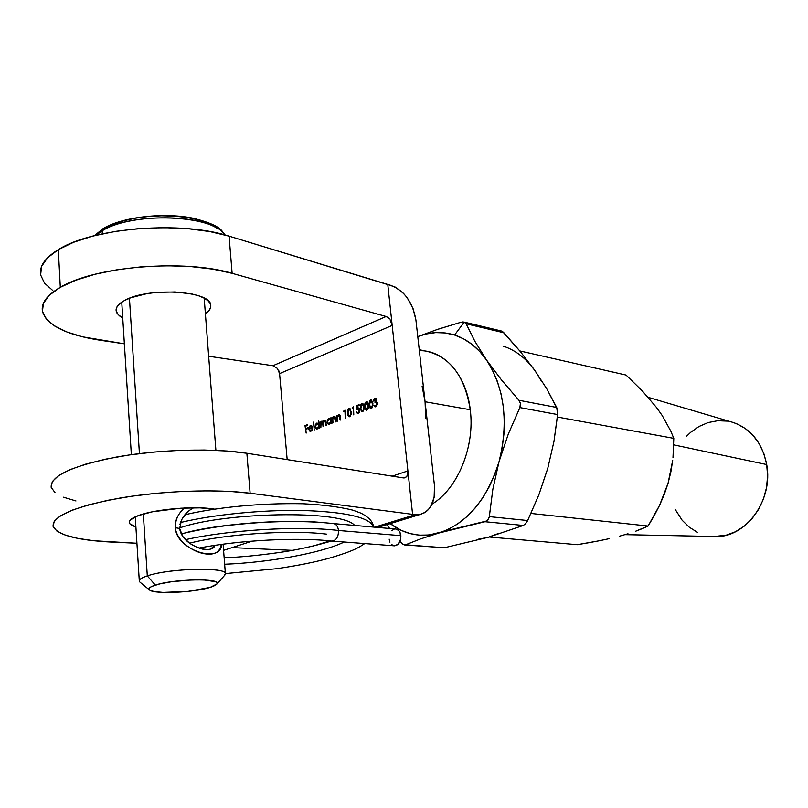 <?xml version="1.0" encoding="UTF-8"?>
<svg xmlns="http://www.w3.org/2000/svg" width="808" height="808" viewBox="0 0 808 808"><rect width="100%" height="100%" fill="white"/><g stroke="black" fill="none" stroke-linecap="round" stroke-linejoin="round"><path stroke-width="1.21" d="M124.563 300.475C147.702 286.971 210.333 290.658 210.696 304.929C211.262 307.959 209.494 310.908 205.394 313.756L209.201 310.292L210.706 307.151L210.434 304.02L208.353 301.031L204.515 298.304L199.041 295.93L192.132 294.031L175.094 291.951L156.096 292.446L146.844 293.658L130.744 297.758L124.563 300.475L119.958 303.475L117.109 306.646L116.089 309.858L116.918 312.979L119.533 315.898L122.735 317.958L118.251 314.726L116.201 311.1C115.544 307.414 118.332 303.869 124.563 300.475M138.219 515.615C154.813 509.151 194.94 505.747 214.302 509.091L199.869 507.868L180.891 508.202L152.52 511.767L138.219 515.615L130.361 519.908L129.23 522.008L130.007 523.958L135.896 526.866C132.017 525.745 129.825 524.392 129.31 522.796C128.725 520.473 131.694 518.08 138.219 515.615M419.352 350.662C443.996 349.975 466.398 374.821 470.246 409.737C464.933 376.77 450.632 357.328 427.331 351.419L419.241 349.702M370.832 407.909L370.64 408.495M277.356 368.377L272.952 365.721L208.656 356.247L272.942 365.721L386.133 316.494L232.128 273.336L229.078 236.158C182.386 220.655 92.748 227.513 58.317 249.652L60.307 287.325C95.011 266.145 185.234 259.014 232.128 273.336L212.767 269.135L190.496 266.539L166.377 265.741L141.592 266.802L117.412 269.69L95.092 274.245L75.75 280.235L60.307 287.325L58.317 249.652C44.995 257.863 39.107 266.337 40.653 275.094M425.705 418.372L425.069 401.748L470.246 409.737L425.069 401.748L434.482 485.719L434.128 497.405L430.432 507.01L427.462 510.565L423.887 513.08L419.837 514.464L412.595 514.353L392.193 325.432L279.568 373.609L287.173 459.611L279.568 373.609L277.386 368.418M373.397 400.919L374.356 398.667M278.881 370.862L279.568 373.609L392.193 325.432L390.092 319.726L392.193 325.432L387.789 284.598L229.078 236.158L390.587 285.305C404.242 290.456 412.686 302.03 415.918 320.029L434.482 485.719C435.542 501 430.997 510.505 420.857 514.231L412.595 514.353L250.137 493.244L246.864 453.258L250.137 493.244L230.26 491.446L207.313 490.82L182.376 491.426L156.691 493.254L131.593 496.233L108.373 500.202L88.213 504.939L72.074 510.201L60.63 515.716L54.267 521.2L53.096 526.412L56.944 531.129L65.408 535.169L77.972 538.411L93.96 540.754L136.926 543.249L112.665 542.138C77.477 540.37 57.62 535.159 53.116 526.483C52.166 516.14 74.285 506.697 119.493 498.142C162.661 490.719 216.887 488.85 250.137 493.244L412.595 514.353L407.899 470.913L392.234 476.164L407.899 470.913L387.789 284.598L395.011 286.971L403.475 293.334L407.212 297.799L413.009 308.434L415.918 320.029L425.069 401.748L422.089 386.072M366.953 410.111L368.488 405.182L368.397 408.05L366.579 410.191L365.095 408.929L364.549 405.252L365.206 402.515L366.67 401.667L367.842 402.586L368.488 405.182L366.741 401.677L366.095 401.758L364.63 406.656L366.327 410.181L366.953 410.111L366.307 409.292L366.872 410.09M356.611 409.737L356.793 405.566L359.095 404.677L359.176 405.485L357.267 406.232L357.166 408.424L358.53 407.929L359.631 408.979L359.499 412.131L357.52 413.544L356.227 411.888L357.591 412.686L358.651 412.282L359.358 410.484L358.813 408.939L356.611 409.737L358.399 408.767L359.338 410.08L358.116 412.636L356.227 411.888L358.166 413.464L359.843 409.919L358.51 407.919L357.166 408.424L357.267 406.232L359.176 405.485L359.095 404.677L356.793 405.566L359.156 405.283L356.793 405.566L356.611 409.737M353.066 407.848L352.207 408.181L353.49 406.848L353.783 414.928L353.49 406.848L352.207 408.181L353.066 407.848M349.662 416.706L351.167 411.838L351.076 414.676L349.288 416.797L347.844 415.534L347.319 411.888L347.965 409.191L349.803 408.474L351.167 411.838L349.45 408.363L348.834 408.434L347.389 413.282L349.056 416.787L349.662 416.706L349.066 415.908L349.601 416.675M320.867 427.493L320.382 427.674L319.857 422.018L320.423 422.816L322.099 421.15L323.049 422.099L323.927 420.453L325.099 420.19L326.25 425.442L325.765 425.624L325.21 421.231L324.341 420.907L323.281 422.857L323.554 426.462L323.069 426.654L322.544 422.352L321.079 422.422L320.867 427.493L320.645 425.109L321.655 421.938L322.796 423.766L323.069 426.654L323.554 426.462L323.341 424.261L324.341 420.907L325.473 422.544L325.765 425.624L326.25 425.442L325.957 422.362L324.361 420.18L323.049 422.099L322.15 421.15L320.423 422.816L319.857 422.018L320.382 427.674L320.867 427.493M318.382 423.715L318.544 420.16L319.291 428.099L318.716 427.301L317.675 428.745L316.423 429.068L315.009 427.392L315.332 424.533L316.928 423.069L318.382 423.715L316.696 423.139L314.918 426.826L316.504 429.078L317.221 428.987L318.716 427.301L319.291 428.099L318.544 420.16L318.887 423.796L318.382 423.715M306.161 433.108L304.99 425.614L307.545 424.624L307.626 425.412L305.535 426.22L305.747 428.573L307.838 427.775L307.909 428.563L305.818 429.361L306.161 433.108L305.818 429.361L307.909 428.563L307.838 427.775L305.747 428.573L305.535 426.22L307.626 425.412L307.545 424.624L304.99 425.614L306.161 433.108M309.161 429.2L310.424 430.816L312.534 429.169L311.898 430.614L310.11 431.502L308.676 429.25L309.535 426.159L311.666 425.725L312.625 427.876L309.161 429.2L312.625 427.876L312.019 426.089L310.363 425.584L308.949 427.21L308.676 429.25L310.151 431.512L312.534 429.169L310.767 430.735L311.686 430.866L310.252 430.805L309.161 429.2M314.231 430.028L313.494 422.119L314.231 430.028M330.452 419.029L330.836 417.786L331.381 423.473L330.896 423.665L330.805 422.675L329.735 424.139L328.472 424.473L327.038 422.776L327.361 419.897L328.967 418.413L330.452 419.029L328.735 418.494L326.947 422.21L328.543 424.483L329.29 424.382L330.805 422.675L330.896 423.665L331.381 423.473L330.836 417.786L330.452 419.029L330.967 419.099L330.452 419.029M332.987 422.867L332.502 423.049L331.947 417.352L332.441 417.17L332.532 418.191L333.512 416.726L334.754 416.484L335.997 421.715L335.502 421.907L334.987 417.716L333.926 417.221L332.775 418.837L332.987 422.867L332.714 419.241L335.037 416.675L333.936 416.484L332.532 418.191L332.441 417.17L331.947 417.352L332.502 423.049L332.987 422.867M337.603 421.099L337.118 421.291L336.562 415.575L337.148 416.423L338.562 414.706L340.077 415.544L340.633 419.948L340.138 420.13L339.522 415.736L338.542 415.433L337.391 417.059L337.603 421.099L337.33 417.473L339.673 414.898L338.996 415.363L340.138 420.13L340.633 419.948L340.35 417.019L339.118 414.625L337.148 416.423L336.562 415.575L337.118 421.291L337.603 421.099M344.531 411.151L343.683 411.474L344.945 410.151L345.228 418.191L344.945 410.151L343.683 411.474L344.531 411.151M364.125 406.858L363.499 411.009L361.499 411.656L360.247 407.868L360.863 404.202L362.731 403.475L364.034 406.161L362.388 403.364L361.752 403.445L360.287 408.333L361.974 411.848L362.59 411.767L364.125 406.858M372.882 403.495L372.246 407.676L370.226 408.323L368.953 404.515L369.579 400.829L371.468 400.091L372.791 402.798L371.125 399.98L370.478 400.061L369.004 404.98L370.71 408.515L371.337 408.434L372.882 403.495M376.255 399.98L375.387 399.081L373.902 400.859L373.387 401.061L373.518 400.182L375.245 398.263L376.71 399.425L376.276 401.687L377.296 402.697L377.376 404.646L375.457 406.838L373.579 405.131L375.144 406.03L376.609 405.121L376.7 402.96L375.013 402.667L374.922 401.849L376.255 399.98L375.013 402.667L376.023 402.515L376.952 403.677L375.659 405.929L373.579 405.131L374.952 406.858L375.74 406.757L377.457 403.414L376.276 401.687L376.77 399.778L374.882 398.354L373.387 401.061L374.973 399.172L376.255 399.98M432.028 504.111C457.702 488.789 475.124 446.531 470.246 409.737C475.124 446.531 457.702 488.789 432.028 504.111M100.748 340.34C66.498 335.037 47.076 325.422 42.46 311.484C40.925 303.232 46.874 295.173 60.307 287.325L49.399 295.142L43.42 303.283L42.44 311.363L46.298 319.039L54.641 325.998L66.933 331.987L82.527 336.815L124.371 343.824L100.748 340.34M55.005 492.607L51.167 487.345L52.298 481.588L58.59 475.609L69.932 469.66L85.951 464.065L105.959 459.085L129.017 455.005L153.944 452.046L179.467 450.359L204.252 450.016L227.078 451.005L246.864 453.258C213.756 447.965 159.863 449.319 116.998 456.944C72.114 465.812 50.177 475.973 51.187 487.426M388.204 317.625L386.133 316.494L232.128 273.336L229.078 236.158L209.807 231.563L187.658 228.654L163.671 227.624L139.037 228.563L115.019 231.431L92.849 236.088L73.649 242.269L58.317 249.652L47.51 257.843L41.582 266.408L40.632 274.962L44.501 283.113L52.813 290.547M272.942 365.721L386.133 316.494L389.305 318.695M292.183 550.349L232.068 547.602L292.183 550.349M415.453 514.635L374.609 527.18L415.453 514.635M329.906 540.905L313.464 545.955L329.906 540.905M246.864 453.258L403.424 477.922L246.864 453.258M75.962 500.95L63.458 497.203M407.818 473.852L406.949 476.215L405.404 477.649L403.424 477.922L404.828 477.861M407.899 470.913L406.949 476.215L404.848 477.851M306.141 425.978L304.99 425.614L307.606 425.21L306.141 425.978M306.889 428.745L305.747 428.573L307.899 428.361L306.889 428.745M310.747 431.452L310.292 430.937M309.181 429.331L308.676 429.25L309.181 429.331M310.817 426.18L311.494 425.745L310.363 425.584L311.625 425.705L311.07 425.978M310.252 430.805L311.585 430.977M312.201 426.361L310.999 426.18L312.08 427.371L309.151 428.493L310.282 428.664L312.605 427.775L309.151 428.493L309.504 427.169L310.999 426.18M309.504 427.169L309.151 428.493L312.08 427.371L311.06 426.19L309.504 427.169M319.221 427.371L318.716 427.301L319.221 427.371M317.079 429.028L316.433 428.311L317.079 429.028M315.433 426.897L314.918 426.826L315.433 426.897M317.15 423.735L317.827 423.311L316.696 423.139L317.938 423.271L316.766 423.826L319.049 425.543L317.18 428.28L318.049 428.412L316.625 428.351L315.403 426.654L316.766 423.826L315.716 424.887L315.484 427.139L316.807 428.361L318.231 427.23L318.352 424.634L317.13 423.735M318.908 424.079L317.372 423.745M320.362 422.099L319.857 422.018L320.362 422.099M321.685 421.938L320.897 421.816L321.685 421.938M322.099 421.907L322.695 421.443L322.099 421.907M322.614 421.362L321.675 421.21L322.614 421.362M324.826 420.867L325.382 420.402L324.826 420.867M325.291 420.322L324.361 420.18L325.291 420.322M325.978 422.624L325.473 422.544L325.978 422.624M323.311 423.846L322.796 423.766L323.311 423.846M331.31 422.756L330.805 422.675L331.31 422.756M329.119 424.432L328.452 423.695L329.119 424.432M327.462 422.291L326.947 422.21L327.462 422.291M329.199 419.099L329.876 418.665L328.735 418.494L330.048 418.615L328.816 419.19L331.139 420.907L329.24 423.675L330.119 423.806L328.674 423.745L327.432 422.039L328.816 419.19L327.745 420.261L327.523 422.523L328.866 423.756L330.31 422.614L330.553 420.392L329.189 419.099M328.674 423.745L329.785 423.917M330.997 419.453L329.442 419.11M332.462 417.433L331.947 417.352L332.462 417.433M335.714 418.796L333.936 416.484L335.007 416.655L334.371 417.15L335.502 421.907L335.714 418.796M335.754 419.301L335.239 419.221L335.754 419.301M335.613 418.029L335.057 417.948L335.613 418.029M337.077 415.655L336.562 415.575L337.077 415.655M339.643 414.878L338.562 414.706L339.643 414.878M340.39 417.524L339.875 417.443L340.39 417.524M340.249 416.251L339.693 416.16L340.249 416.251M345.006 410.716L343.925 410.545L345.006 410.716M347.915 413.373L347.389 413.282L347.915 413.373M349.238 409.181L349.975 408.626L348.834 408.434L350.016 408.606L349.238 409.181M350.51 409.383L349.349 409.191M347.894 413.09L349.329 409.191L351.187 412.11L350.672 412.029L350.652 414.09L351.177 414.171L349.591 415.898L350.49 416.039L349.197 415.938L347.894 413.09L348.036 414.161L349.207 415.948L350.49 414.787L350.51 410.969L349.389 409.201L348.258 409.858L347.894 413.09M349.914 415.948L349.197 415.938M353.55 407.424L352.46 407.242L353.55 407.424M358.308 408.606L357.166 408.424L359.055 408.161L358.308 408.606M358.106 413.484L357.55 412.676L358.106 413.484M356.823 411.979L356.227 411.888L356.823 411.979M357.631 412.696L359.015 412.888M359.085 412.797L358.116 412.636L359.085 412.797M359.863 410.171L359.338 410.08L359.863 410.171M359.631 408.979L358.469 408.777M360.822 408.424L360.287 408.333L360.822 408.424M362.146 404.182L362.883 403.626L361.752 403.445L362.944 403.606L362.146 404.182M363.428 404.394L362.277 404.202M360.792 408.131L362.257 404.192L364.145 407.141L363.61 407.05L364.125 409.212L362.529 410.949L363.438 411.1L362.115 410.999L360.792 408.131L360.944 409.201L362.136 410.999L363.438 409.838L363.459 405.98L362.317 404.202L361.166 404.879L360.792 408.131M362.822 410.999L362.115 410.999M365.166 406.747L364.63 406.656L365.166 406.747M366.499 402.505L367.236 401.95L366.095 401.758L367.307 401.93L366.499 402.505M367.337 402.758L366.63 402.515L368.519 405.464L367.973 405.374L368.499 407.545L366.893 409.282L367.791 409.434L366.468 409.333L365.135 406.464L366.61 402.515M367.034 409.212L367.963 407.454L367.913 404.828L367.095 402.738L366.004 402.657L365.135 404.232L365.287 407.535L366.125 409.212L367.054 409.201M367.175 409.333L366.468 409.333M369.539 405.071L369.004 404.98L369.539 405.071M370.872 400.808L371.609 400.253L370.478 400.061L371.68 400.233L370.872 400.808M371.71 401.061L370.579 400.869L372.902 403.778L372.367 403.687L372.882 405.858L371.266 407.606L372.185 407.757L370.852 407.656L369.509 404.778L370.579 400.869L369.509 402.546L369.66 405.858L370.872 407.666L371.882 407.101L372.427 404.717L371.892 401.637L371.044 400.829M375.276 399.091L376.023 398.556L374.882 398.354L376.144 398.516L375.276 399.091M375.548 406.818L374.942 406L375.548 406.818M374.215 405.232L373.579 405.131L374.215 405.232M376.659 406.101L375.659 405.929L376.659 406.101M377.477 403.768L376.952 403.677L377.477 403.768M376.063 402.041L374.922 401.849L376.296 401.94M436.158 329.836L461.115 322.21L437.724 329.31L417.776 336.633C430.119 331.795 442.38 331.25 454.561 335.017C467.044 339.097 477.72 347.46 486.598 360.115C504.606 388.446 508.767 422.261 499.071 461.56L508.323 433.997L519.877 407.586L557.661 414.575L553.955 441.491L547.723 468.509L538.845 494.839L527.654 520.534L489.335 516.625L492.85 489.224L499.071 461.56L508.323 433.997L519.877 407.586L520.433 403.111L518.948 400.283L501.526 379.992L486.598 360.115L474.851 341.259L466.125 323.776L503.899 332.765L520.322 351.561L534.896 370.498L546.996 389.204L556.712 407.474L518.948 400.283L501.526 379.992L486.598 360.115L474.851 341.259L466.125 323.776L503.899 332.765L502.637 331.644L520.322 351.561L534.896 370.498C526.018 358.227 515.363 350.066 502.93 346.046M465.226 322.634L464.236 322.129L454.561 335.017L464.236 322.129L462.772 321.948M557.732 413.524L553.955 441.491L547.723 468.509L538.845 494.839L527.654 520.534L489.335 516.625L487.992 519.958L484.972 521.715L523.321 525.463L488.113 537.32L444.319 547.753L405.586 544.784L420.463 538.946L438.805 533.038L484.972 521.715L523.321 525.463L488.113 537.32L444.319 547.753L405.586 544.784L420.463 538.946L438.805 533.038C420.958 537.835 404.757 534.694 390.224 523.624L401.182 530.351L410.131 533.593L419.483 535.159L429.099 534.977L486.881 520.928L489.173 517.635L492.85 489.224L499.071 461.56C487.042 499.758 466.953 523.584 438.805 533.038L448.42 529.331L457.783 523.897L466.711 516.807L475.023 508.181L482.568 498.142L489.173 486.891L494.718 474.619L499.071 461.56L502.162 447.975L503.919 434.118L504.303 420.261L503.313 406.687L500.98 393.647L497.364 381.386L492.526 370.145L486.598 360.115L479.679 351.46L471.933 344.329L463.509 338.825L454.561 335.017L445.259 332.946L435.764 332.603L426.25 333.977L418.362 336.401M386.81 524.665L389.668 528.482L386.81 524.665M405.586 544.784L403.333 544.592L400 541.501L402.273 543.935L405.03 544.935M540.835 380.225L534.896 370.498L546.996 389.204L557.318 409.201M523.321 525.463L525.614 523.685L527.654 520.534L526.543 522.473M534.896 370.498L527.988 362.105M478.457 539.168L488.113 537.32L497.667 533.765M543.441 481.093L547.733 468.478M404.596 544.945L444.319 547.753M461.115 322.21L464.236 322.129L466.125 323.776M501.314 330.977L463.933 322.049M556.712 407.474L518.948 400.283L520.544 403.737L519.877 407.586L557.661 414.575L556.712 407.474M179.901 524.685C181.982 517.039 186.597 511.403 193.748 507.778M208.797 508.404L210.09 509.737M205.939 549.49L205.929 549.49C201.818 549.541 196.344 547.42 189.506 543.128L182.871 536.785L179.659 528.442L175.225 527.695C178.982 552.874 222.362 562.802 221.422 544.4L220.079 548.41C217.958 552.591 213.807 554.49 207.646 554.086C201.222 553.732 194.486 551.137 187.436 546.279C179.891 541.017 175.821 534.815 175.225 527.695C174.841 520.544 177.881 513.989 184.365 508.01C178.295 513.383 175.245 519.948 175.225 527.695L179.659 528.442L181.648 519.564L187.315 512.232M224.634 234.876C213.948 214.807 131.936 211.423 102.162 230.836L103.313 228.472L102.162 230.836C127.846 214.282 196.182 213.413 217.847 228.805M139.319 581.295C138.825 579.609 141.481 577.801 147.298 575.892L155.348 585.103C173.912 578.821 222.251 578.043 217.029 583.921L210.141 587.406L213.635 586.184L217.11 583.77L216.928 582.669L215.453 581.699L203.879 579.922L191.708 579.932L171.488 581.74L159.863 583.881L151.944 586.366L149.763 587.618L148.904 588.8L149.369 589.89L154.086 591.577L163.095 592.436L188.042 591.395L210.141 587.406C194.223 592.516 154.681 594.375 149.662 590.123C147.702 588.638 149.601 586.972 155.348 585.103L147.298 575.892C168.771 568.408 225.472 566.832 225.361 573.458L224.361 575.609L225.2 574.66C232.128 567.014 170.771 567.721 147.298 575.892L143.319 513.969L147.298 575.892C140.067 578.306 137.734 580.477 140.279 582.406L149.278 589.81M208.696 508.394L210.04 509.747M102.162 230.836L102.343 233.815L102.162 230.836L96.011 235.279M129.442 298.253L139.431 453.601L129.442 298.253M225.089 235.007L221.917 230.856C218.322 226.24 208.393 221.958 192.122 217.998C162.984 212.272 122.422 217.019 103.343 228.462L123.695 220.796L135.502 218.17L148.288 216.473L161.489 215.776L174.538 216.11L186.88 217.453L198 219.736L207.454 222.836L214.888 226.624M179.659 528.442C181.921 546.36 212.797 555.197 214.867 545.35L210.605 549.036M333.058 523.574C336.057 523.877 337.875 526.18 338.501 530.492L400.879 535.654C400.263 531.674 398.536 529.462 395.668 529.008L333.34 523.584C336.199 524.049 337.916 526.351 338.501 530.492C338.522 536.704 336.421 540.239 332.229 541.097L394.415 545.814C398.738 545.188 400.889 541.804 400.879 535.654L338.501 530.492C298.334 525.543 227.169 530.119 185.396 539.693C227.169 530.119 298.334 525.543 338.501 530.492C338.481 536.896 336.31 540.431 331.977 541.097M224.644 564.236C267.67 562.62 320.867 553.339 344.178 542.016C320.867 553.339 267.67 562.62 224.644 564.236M180.447 522.534C212.049 514.767 262.337 509.626 303.202 510.494C345.905 511.959 369.337 517.362 373.488 526.715L373.488 526.715C369.337 517.362 345.905 511.959 303.202 510.494C262.337 509.626 212.049 514.767 180.447 522.534M251.157 541.188L249.581 541.946L246.036 541.633L247.925 542.097L251.157 541.188M179.639 527.937C222.493 512.343 342.188 509.373 354.641 525.442M189.597 543.188C223.503 534.31 289.749 529.482 326.765 534.159M395.617 529.008L398.536 530.341L400.091 532.634L400.758 538.956L398.041 544.36L394.223 545.794M393.557 545.673L391.476 544.44M389.931 542.148L389.163 539.138M391.971 530.482L394.142 529.19M588.355 542.794L577.265 544.683L489.214 537.007L577.265 544.683L599.223 540.774L588.355 542.794M609.555 538.593L599.223 540.774L609.555 538.593M627.998 533.765L619.271 536.239L627.998 533.765M642.31 528.634L635.623 531.23L648.097 526.038L530.957 513.444L648.097 526.038L642.31 528.634M654.076 515.938L648.097 526.038L659.53 505.404L654.076 515.938M664.267 494.466L659.53 505.404L668.085 483.224L664.267 494.466M670.903 471.731L668.085 483.224L672.68 460.429L670.903 471.731M672.993 457.54L673.801 438.36L557.409 417.039L673.801 438.36L670.802 431.108L673.801 438.36M625.059 534.644L715.514 536.522C745.835 537.906 773.569 499.93 766.701 464.549L673.751 444.875L766.701 464.549C762.126 442.39 750.662 428.28 732.331 422.22L648.178 397.334M519.797 350.924L626.079 375.064L642.41 391.052L656.581 407.565L662.297 415.676L670.802 431.108L662.297 415.676L656.581 407.565L642.41 391.052L626.079 375.064L519.797 350.924M714.02 536.492L725.978 535.25L735.442 531.755L744.259 526.139L752.086 518.605L758.571 509.434L763.449 499.001L766.499 487.729L767.6 476.084L766.701 464.549L763.853 453.601L759.187 443.693L752.905 435.199L745.269 428.462L736.623 423.715L732.26 422.2M727.311 421.12L717.696 420.736L708.141 422.564L699.021 426.483L690.658 432.331L686.346 436.431M674.983 509.04L682.154 520.261L689.305 527.23L697.577 532.401M129.31 522.796L129.25 521.837M116.201 311.1L116.1 309.585M377.73 527.452L420.857 514.231M316.625 428.351L317.766 428.523M324.735 420.857L325.715 421.008M322.008 421.887L323.028 422.049M334.381 417.15L335.441 417.312M339.017 415.363L340.077 415.534M370.852 407.656L371.983 407.848M375.033 406.02L376.164 406.212M376.053 402.515L377.164 402.707M375.569 399.101L376.649 399.293M225.2 574.66L217.029 583.921M204.192 298.132L215.898 450.339M223.109 544.178L225.361 573.458M121.745 302.152L131.351 454.672M135.259 516.817L139.279 580.599M94.405 235.684L103.07 228.624M199.142 548.036C239.239 540.168 298.021 537.108 331.906 541.087M320.655 522.423C284.436 518.857 216.877 524.18 185.527 532.785M184.921 514.736C215.049 507.666 259.105 502.859 302.919 503.748C322.937 504.748 339.592 506.889 352.884 510.171L360.822 513.1C368.731 517.13 372.963 521.665 373.488 526.715L373.549 527.089M364.721 543.572C358.409 547.592 355.076 550.581 328.099 558.52C313.868 562.227 301.111 565.045 276.619 568.701L225.392 573.589M249.551 541.956L223.584 550.339M331.452 541.047C312.716 546.541 294.455 550.48 276.649 552.854C257.217 555.561 239.713 557.197 224.149 557.793M333.391 523.584C311.807 521.231 287.335 520.887 259.984 522.554C234.714 524.341 211.797 526.594 181.143 533.876"/></g></svg>
